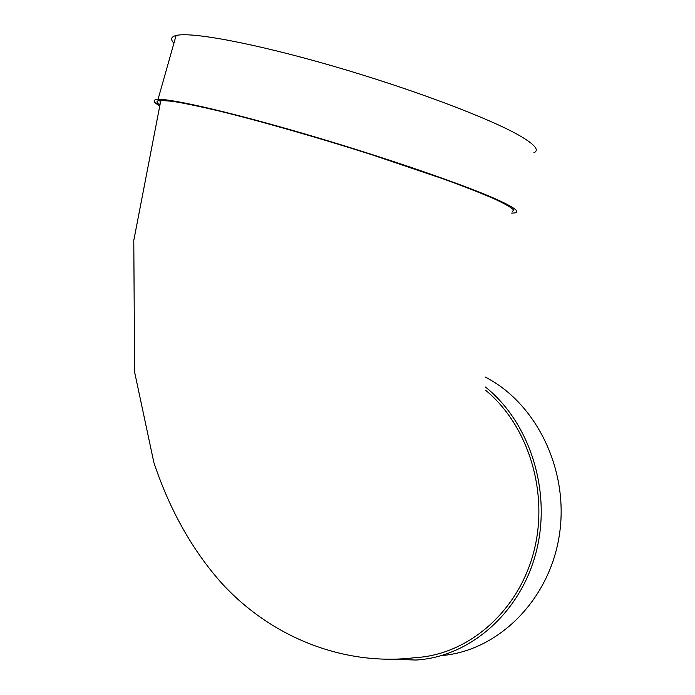 <?xml version="1.0" encoding="UTF-8"?>
<svg xmlns="http://www.w3.org/2000/svg" width="695" height="695" viewBox="0 0 695 695"><rect width="100%" height="100%" fill="white"/><g stroke="black" fill="none" stroke-linecap="round" stroke-linejoin="round"><path stroke-width="1.04" d="M511.668 213.13L514.865 212.922C520.173 211.984 514.891 207.831 499.019 200.464C468.317 186.312 390.416 159.216 312.385 136.159C234.293 113.059 171.986 98.62 158.017 99.402C152.387 99.706 152.822 101.8 159.311 105.683M159.546 104.849C155.741 102.096 156.175 100.61 160.849 100.375L172.542 101.331C184.192 103.207 199.665 106.422 218.968 110.965C260.338 121.095 317.129 137.315 371.286 154.551L444.374 179.275C464.686 186.738 481.305 193.253 494.206 198.822C504.752 203.739 511.242 207.449 513.657 209.968L511.998 212.071M160.849 100.375L133.787 240.401L134.604 372.077L153.873 462.54C169.597 509.652 192.037 549.684 221.192 582.645C272.492 639.061 346.397 666.253 415.089 657.652C467.37 654.951 517.375 612.703 533.404 553.255C549.563 493.876 528.843 425.992 485.727 390.347M485.492 387.063C530.007 422.638 552.021 491.739 536.019 552.603C520.164 613.546 469.203 657.114 415.827 660.033L393.24 659.234M485.049 376.959C536.583 403.117 569.648 470.793 559.24 535.758C549.12 600.784 497.629 651.024 441.646 655.567M533.856 152.77C539.685 150.25 534.872 144.508 519.408 135.525C489.48 118.306 411.779 88.925 333.166 66.129C254.492 43.29 191.029 31.579 176.104 35.497C170.996 36.792 170.266 39.363 173.915 43.212M175.34 38.199L174.636 40.675M159.998 103.294L160.363 102.035M160.441 101.774L159.442 100.48M158.017 99.402L176.104 35.497"/></g></svg>
